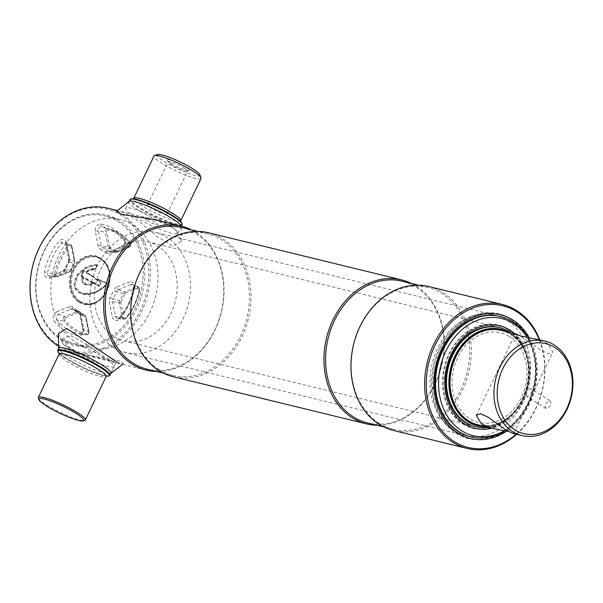 <?xml version="1.0" encoding="UTF-8"?>
<svg xmlns="http://www.w3.org/2000/svg" width="603" height="603" viewBox="0 0 603 603"><rect width="100%" height="100%" fill="white"/><g stroke="black" fill="none" stroke-linecap="round" stroke-linejoin="round"><path stroke-width="0.45" stroke-dasharray="3.02 2.26" d="M482.852 426.042A49.031 39.203 103.7 0 0 526.773 389.968A49.031 39.203 103.7 0 0 510.455 333.911A49.031 39.203 103.7 0 0 505.902 331.552M485.272 426.63A49.612 39.662 103.7 0 0 511.269 415.595A49.612 39.662 103.7 0 0 526.313 353.908A49.612 39.662 103.7 0 0 510.364 333.316A49.612 39.662 103.7 0 0 508.321 332.14M488.106 427.323A50.946 40.733 103.7 0 0 510.515 416.289A50.946 40.733 103.7 0 0 525.967 352.943A50.946 40.733 103.7 0 0 511.156 332.833M114.05 336.73A50.946 40.733 103.7 0 0 123.728 340.816A50.946 40.733 103.7 0 0 173.498 307.251A50.946 40.733 103.7 0 0 157.556 245.918A50.946 40.733 103.7 0 0 147.878 241.833A50.946 40.733 103.7 0 0 98.108 275.398A50.946 40.733 103.7 0 0 114.05 336.73M509.234 336.474A46.16 36.904 -76.3 0 1 521.407 397.49A46.16 36.904 -76.3 0 1 469.812 418.746A46.16 36.904 -76.3 0 1 457.639 357.73A46.16 36.904 -76.3 0 1 509.234 336.474M546.069 408.54C544.14 405.163 545.406 402.518 549.876 400.588C552.114 404.153 550.848 406.806 546.069 408.54L527.014 396.661C531.281 394.603 532.547 391.958 530.821 388.709C525.839 390.314 524.565 392.96 527.014 396.661M549.876 400.588L530.821 388.709M512.776 433.338L513.839 433.369L508.352 431.439M501.048 330.369A48.632 38.878 -76.3 0 1 510.289 334.273A48.632 38.878 -76.3 0 1 525.499 392.817A48.632 38.878 -76.3 0 1 477.998 424.859M520.691 335.977L540.966 350.268L548.594 353.705L552.793 352.062L547.449 343.333L535.826 338.848M113.741 347.599A61.943 49.521 -76.3 0 1 94.362 273.031A61.943 49.521 -76.3 0 1 154.873 232.215A61.943 49.521 -76.3 0 1 166.647 237.19A61.943 49.521 -76.3 0 1 186.026 311.766A61.943 49.521 -76.3 0 1 125.514 352.574A61.943 49.521 -76.3 0 1 113.741 347.599M508.435 329.788A52.68 42.12 -76.3 0 1 524.919 393.209A52.68 42.12 -76.3 0 1 473.453 427.919A52.68 42.12 -76.3 0 1 463.443 423.69A52.68 42.12 -76.3 0 1 446.966 360.262A52.68 42.12 -76.3 0 1 498.425 325.552A52.68 42.12 -76.3 0 1 508.435 329.788M514.758 333.708A52.68 42.12 -76.3 0 1 528.416 387.096A52.68 42.12 -76.3 0 1 491.709 428.198M526.999 337.107A60.277 48.187 -76.3 0 1 532.615 348.421A60.277 48.187 -76.3 0 1 514.329 423.366A60.277 48.187 -76.3 0 1 504.349 430.708M527.406 337.175A61.943 49.521 -76.3 0 1 532.17 347.215A61.943 49.521 -76.3 0 1 513.387 424.233A61.943 49.521 -76.3 0 1 504.801 430.783M117.698 221.218A65.998 52.763 -76.3 0 1 135.102 308.457A65.998 52.763 -76.3 0 1 61.34 338.848A65.998 52.763 -76.3 0 1 43.929 251.609A65.998 52.763 -76.3 0 1 117.698 221.218A65.998 52.763 -76.3 0 1 138.351 300.671A65.998 52.763 -76.3 0 1 73.875 344.147A65.998 52.763 -76.3 0 1 61.34 338.848A65.998 52.763 -76.3 0 1 40.687 259.396A65.998 52.763 -76.3 0 1 105.156 215.919A65.998 52.763 -76.3 0 1 117.698 221.218M61.521 340.047A67.159 53.69 103.7 0 0 136.579 309.12A67.159 53.69 103.7 0 0 118.866 220.351A67.159 53.69 103.7 0 0 43.808 251.278A67.159 53.69 103.7 0 0 61.521 340.047M94.671 277.734L86.063 272.375L86.033 271.81L95.53 268.471L95.108 269.059A0.58 0.46 103.7 0 0 95.568 268.734L97.091 265.569A0.58 0.46 103.7 0 0 96.729 264.747C86.877 263.556 69.413 275.873 75.383 289.749C83.651 298.96 98.628 293.804 106.829 284.096A0.58 0.46 103.7 0 0 106.716 283.184L106.754 283.877C98.817 293.103 84.586 298.116 76.393 289.598C70.438 276.43 87.277 264.491 96.932 265.539L95.53 268.471C92.078 268.26 88.86 269.375 85.875 271.817L84.021 270.657L83.176 271.003L94.965 278.134L95.101 278.827A0.58 0.46 103.7 0 0 95.312 279.159L100.776 282.242L99.374 285.679L93.774 282.355A0.58 0.46 103.7 0 0 93.42 282.332L92.726 282.86M83.176 271.003L81.134 275.269L81.337 276.264L92.658 282.86M99.442 285.822L101.04 282.498L98.214 280.312L98.349 279.581L106.791 283.561L98.266 279.212A0.58 0.46 103.7 0 0 97.739 279.37L97.332 279.875L94.965 278.39L94.829 277.697A0.58 0.46 103.7 0 0 94.618 277.372L86.048 272.028L95.108 269.059M99.427 285.83L100.98 282.913M97.784 280.372L98.214 280.636M81.134 275.269L81.88 275.579L81.533 275.88L82.317 276.875C79.724 285.521 89.606 286.9 94.279 283.531L94.558 283.274L93.555 282.799L93.488 283.425L93.985 282.965M93.767 283.478L98.688 286.282L98.967 286.018L94.558 283.274M93.201 283.056C89.01 285.784 80.252 284.797 82.377 277.116L91.897 283.048A0.58 0.46 103.7 0 0 92.251 283.071L92.839 282.83L93.488 283.425L86.056 284.593L82.377 277.116M82.4 277.033L82.4 277.033C81.315 281.134 82.536 283.651 86.056 284.593C82.49 283.621 81.224 281.104 82.257 277.041M96.729 264.747L96.91 265.139L86.636 267.589L77.817 275.081L74.636 286.817L82.204 293.789L95.214 292.319L106.829 284.096M96.91 265.139L95.53 268.637M97.739 279.37L98.138 279.649L97.332 279.875M95.372 268.772C91.362 268.795 88.294 269.812 86.161 271.817L85.875 271.817M98.688 286.282L99.533 285.935M132.562 224.844A65.998 52.763 -76.3 0 1 153.215 304.296A65.998 52.763 -76.3 0 1 88.739 347.78A65.998 52.763 -76.3 0 1 76.204 342.481A65.998 52.763 -76.3 0 1 55.551 263.021A65.998 52.763 -76.3 0 1 120.027 219.545A65.998 52.763 -76.3 0 1 132.562 224.844M58.37 345.044A72.948 58.318 -76.3 0 1 39.135 248.617A72.948 58.318 -76.3 0 1 120.668 215.022A72.948 58.318 -76.3 0 1 139.904 311.45A72.948 58.318 -76.3 0 1 58.37 345.044M107.756 208.208A74.101 59.245 -76.3 0 1 121.836 214.155A74.101 59.245 -76.3 0 1 145.022 303.369A74.101 59.245 -76.3 0 1 72.631 352.19A74.101 59.245 -76.3 0 1 58.551 346.243A74.101 59.245 -76.3 0 1 58.393 346.137M191.264 229.773A74.101 59.245 -76.3 0 1 195.485 232.125A74.101 59.245 -76.3 0 1 220.645 315.09A74.101 59.245 -76.3 0 1 156.69 371.501M147.509 220.419C140.914 216.816 149.536 218.919 155.619 222.394C161.913 226.638 153.298 224.535 147.509 220.419M181.804 227.459A72.948 58.318 -76.3 0 1 195.666 233.316A72.948 58.318 -76.3 0 1 218.49 321.135A72.948 58.318 -76.3 0 1 147.23 369.194M159.049 369.601A72.948 58.318 -76.3 0 1 136.225 281.789A72.948 58.318 -76.3 0 1 207.485 233.723A72.948 58.318 -76.3 0 1 221.339 239.579A72.948 58.318 -76.3 0 1 244.162 327.399A72.948 58.318 -76.3 0 1 172.91 375.458A72.948 58.318 -76.3 0 1 159.049 369.601M208.434 232.766A74.101 59.245 -76.3 0 1 222.515 238.713A74.101 59.245 -76.3 0 1 245.692 327.926A74.101 59.245 -76.3 0 1 173.31 376.747M411.54 283.5A74.101 59.245 -76.3 0 1 415.761 285.86A74.101 59.245 -76.3 0 1 440.921 368.825A74.101 59.245 -76.3 0 1 376.965 425.236M402.08 281.194A72.948 58.318 -76.3 0 1 415.942 287.051A72.948 58.318 -76.3 0 1 438.758 374.87A72.948 58.318 -76.3 0 1 367.506 422.929M379.317 423.336A72.948 58.318 -76.3 0 1 356.501 335.517A72.948 58.318 -76.3 0 1 427.753 287.458A72.948 58.318 -76.3 0 1 441.615 293.314A72.948 58.318 -76.3 0 1 464.438 381.134A72.948 58.318 -76.3 0 1 393.179 429.193A72.948 58.318 -76.3 0 1 379.317 423.336M428.703 286.5A74.101 59.245 -76.3 0 1 442.783 292.447A74.101 59.245 -76.3 0 1 465.968 381.661A74.101 59.245 -76.3 0 1 393.578 430.482M511.103 319.484A63.684 50.916 -76.3 0 1 531.032 396.156A63.684 50.916 -76.3 0 1 468.825 438.11A63.684 50.916 -76.3 0 1 456.72 432.999A63.684 50.916 -76.3 0 1 436.798 356.335A63.684 50.916 -76.3 0 1 499.005 314.374A63.684 50.916 -76.3 0 1 511.103 319.484M529.095 337.469A63.684 50.916 -76.3 0 1 506.693 431.122M539.225 339.677A72.948 58.318 -76.3 0 1 516.176 434.168M539.745 339.806A74.101 59.245 -76.3 0 1 516.696 434.296M181.827 223.11A28.371 4.342 25.6 0 1 168.011 221.339A28.371 4.342 25.6 0 1 139.708 207.568A28.371 4.342 25.6 0 1 131.281 198.892M182.121 224.633A28.944 4.432 25.6 0 1 166.164 221.361A28.944 4.432 25.6 0 1 139.127 207.997A28.944 4.432 25.6 0 1 129.909 199.616M134.921 216.771A28.944 4.432 25.6 0 1 125.71 208.382A28.944 4.432 25.6 0 1 141.667 211.653A28.944 4.432 25.6 0 1 168.704 225.017A28.944 4.432 25.6 0 1 177.915 233.399A28.944 4.432 25.6 0 1 161.958 230.127A28.944 4.432 25.6 0 1 134.921 216.771M201.018 178.488A26.05 3.987 25.6 0 1 186.651 175.548A26.05 3.987 25.6 0 1 162.32 163.526A26.05 3.987 25.6 0 1 154.029 155.981M199.902 174.795A23.736 3.633 25.6 0 1 188.34 173.317A23.736 3.633 25.6 0 1 164.657 161.792A23.736 3.633 25.6 0 1 157.609 154.534M171.403 163.436A12.173 1.862 -154.4 0 0 189.236 170.626A12.173 1.862 -154.4 0 0 185.618 166.903A12.173 1.862 -154.4 0 0 173.468 160.993A12.173 1.862 -154.4 0 0 167.536 160.232A12.173 1.862 -154.4 0 0 171.403 163.436M184.209 167.943A10.786 1.651 25.6 0 1 187.646 171.071A10.786 1.651 25.6 0 1 187.42 171.244A10.786 1.651 25.6 0 1 171.621 164.875A10.786 1.651 25.6 0 1 168.199 162.034A10.786 1.651 25.6 0 1 168.192 161.747A10.786 1.651 25.6 0 1 174.139 162.968A10.786 1.651 25.6 0 1 184.209 167.943M163.549 211.08A10.786 1.651 25.6 0 1 166.978 214.201A10.786 1.651 25.6 0 1 161.031 212.987A10.786 1.651 25.6 0 1 150.961 208.005A10.786 1.651 25.6 0 1 147.524 204.884A10.786 1.651 25.6 0 1 153.471 206.098A10.786 1.651 25.6 0 1 163.549 211.08M38.351 398.131A26.05 3.987 -154.4 0 0 54.654 409.558A26.05 3.987 -154.4 0 0 79.83 419.922A26.05 3.987 -154.4 0 0 84.774 420.374M59.26 353.494A28.371 4.342 -154.4 0 0 78.759 365.765A28.371 4.342 -154.4 0 0 103.181 375.511A28.371 4.342 -154.4 0 0 106.467 376.114M57.745 351.044A28.944 4.432 -154.4 0 0 75.857 363.73A28.944 4.432 -154.4 0 0 103.829 375.247A28.944 4.432 -154.4 0 0 109.324 375.752M68.041 341.539A28.944 4.432 -154.4 0 0 61.928 341.502A28.944 4.432 -154.4 0 0 78.149 353.938A28.944 4.432 -154.4 0 0 108.027 366.473A28.944 4.432 -154.4 0 0 114.14 366.518A28.944 4.432 -154.4 0 0 97.92 354.074A28.944 4.432 -154.4 0 0 68.041 341.539M154.345 219.567L174.569 228.68L181.503 241.215L173.001 246.386L157.172 236.489L139.813 222.047L124.384 212.603L116.469 211.351M129.23 201.349A28.944 4.432 -154.4 0 0 143.974 213.477A28.944 4.432 -154.4 0 0 175.021 226.653A28.944 4.432 -154.4 0 0 181.194 226.246A28.944 4.432 -154.4 0 0 181.171 226.117M58.34 333.685L63.436 344.562L79.136 353.494L118.286 360.586L123.381 363.549L119.206 363.549M110.831 373.415L110.613 373.551A28.944 4.432 25.6 0 1 104.816 373.182A28.944 4.432 25.6 0 1 76.129 361.287A28.944 4.432 25.6 0 1 58.657 348.655L58.627 348.398M70.8 335.781C81.382 340.823 92.839 348.104 105.163 357.609C117.155 363.262 119.032 364.295 110.794 360.715L78.676 352.959L66.232 345.195L63.797 337.597L70.8 335.781M114.14 366.518L110.929 373.219L116.01 362.614L110.794 360.715M475.39 426.6A50.946 40.733 103.7 0 0 524.859 392.719A50.946 40.733 103.7 0 0 508.842 331.612A50.946 40.733 103.7 0 0 499.533 327.617M462.998 424.158A53.26 42.579 103.7 0 0 522.53 399.623A53.26 42.579 103.7 0 0 508.48 329.223A53.26 42.579 103.7 0 0 448.949 353.75A53.26 42.579 103.7 0 0 462.998 424.158M465.652 435.547A61.943 49.521 103.7 0 0 526.163 394.739A61.943 49.521 103.7 0 0 506.784 320.163A61.943 49.521 103.7 0 0 495.01 315.188A61.943 49.521 103.7 0 0 434.499 356.004A61.943 49.521 103.7 0 0 453.878 430.572A61.943 49.521 103.7 0 0 465.652 435.547L470.385 436.7A61.943 49.521 103.7 0 0 530.896 395.892A61.943 49.521 103.7 0 0 511.51 321.316A61.943 49.521 103.7 0 0 499.744 316.341L154.873 232.215M456.275 433.467A64.265 51.376 103.7 0 0 528.1 403.867A64.265 51.376 103.7 0 0 511.148 318.919A64.265 51.376 103.7 0 0 439.323 348.519A64.265 51.376 103.7 0 0 456.275 433.467M100.641 258.544A24.316 19.439 103.7 0 0 96.028 256.592A24.316 19.439 103.7 0 0 72.27 272.609A24.316 19.439 103.7 0 0 79.882 301.884A24.316 19.439 103.7 0 0 84.495 303.837A24.316 19.439 103.7 0 0 108.254 287.819A24.316 19.439 103.7 0 0 100.641 258.544M80.463 301.447A23.736 18.979 -76.3 0 1 74.207 270.076A23.736 18.979 -76.3 0 1 100.731 259.139A23.736 18.979 -76.3 0 1 106.995 290.518A23.736 18.979 -76.3 0 1 80.463 301.447M79.475 301.786A24.316 19.439 -76.3 0 1 71.87 272.511A24.316 19.439 -76.3 0 1 95.621 256.494A24.316 19.439 -76.3 0 1 100.241 258.446A24.316 19.439 -76.3 0 1 107.847 287.721A24.316 19.439 -76.3 0 1 84.096 303.739A24.316 19.439 -76.3 0 1 79.475 301.786M78.887 302.216A24.896 19.899 103.7 0 0 106.716 290.752A24.896 19.899 103.7 0 0 100.151 257.85A24.896 19.899 103.7 0 0 72.322 269.315A24.896 19.899 103.7 0 0 78.887 302.216M108.593 251.361A3.324 2.653 -76.3 0 1 108.344 251.18A34.884 27.889 103.7 0 0 102.804 247.727A3.324 2.653 -76.3 0 1 102.533 247.584A3.324 2.653 -76.3 0 1 101.327 245.707L98.379 230.949A3.324 2.653 -76.3 0 1 101.666 226.607A54.85 43.853 -76.3 0 1 107.681 228.251A54.85 43.853 -76.3 0 1 124.542 240.868A3.324 2.653 -76.3 0 1 123.11 246.363L110.635 251.511A3.324 2.653 -76.3 0 1 109.467 251.677A3.324 2.653 -76.3 0 1 108.593 251.361M105.924 252.808A5.631 4.5 103.7 0 0 106.354 253.117A5.631 4.5 103.7 0 0 109.806 253.358A2.314 1.198 67.6 0 1 110.274 251.549A2.314 1.198 67.6 0 1 110.635 251.511L116.718 252.333L129.2 247.185A2.578 2.058 103.7 0 0 130.301 242.926A54.104 43.258 103.7 0 0 113.673 230.482A54.104 43.258 103.7 0 0 107.741 228.854A1.161 0.693 100.2 0 1 108.141 230.142A52.943 42.331 -76.3 0 1 130.218 243.906A1.425 1.138 -76.3 0 1 129.607 246.258L117.133 251.406A1.161 0.603 67.6 0 1 116.899 252.31A1.161 0.603 67.6 0 1 116.718 252.333A2.578 2.058 103.7 0 1 115.814 252.461L109.467 251.677L122.756 246.408A2.314 1.198 -112.4 0 0 122.288 248.217A5.631 4.5 103.7 0 0 124.7 238.901A57.157 45.7 103.7 0 0 100.867 224.037A5.631 4.5 103.7 0 0 95.297 231.394L98.244 246.152A5.631 4.5 103.7 0 0 100.286 249.333A5.631 4.5 103.7 0 0 100.754 249.582A2.314 1.379 113.9 0 1 102.804 247.727L109.286 248.549A35.63 28.484 -76.3 0 1 114.939 252.077L108.344 251.18A2.314 1.296 129.8 0 0 105.924 252.808A32.577 26.042 -76.3 0 0 100.754 249.582M98.244 246.152A2.314 0.701 168.7 0 1 101.327 245.707L108.141 246.981L109.678 246.755L106.731 231.997A1.425 1.138 -76.3 0 1 108.141 230.142M117.133 251.406A1.425 1.138 -76.3 0 1 116.145 251.263A1.161 0.648 129.8 0 1 114.939 252.077A2.578 2.058 103.7 0 0 115.135 252.22A2.578 2.058 103.7 0 0 115.814 252.461L129.374 247.17A1.161 0.603 67.6 0 1 129.2 247.185L123.11 246.363A2.314 1.198 -112.4 0 0 122.756 246.408C124.896 244.652 125.394 242.73 124.226 240.65A2.314 1.176 142.1 0 1 124.7 238.901M116.145 251.263A36.791 29.411 103.7 0 0 110.311 247.622A1.161 0.686 113.9 0 1 109.286 248.549A2.578 2.058 103.7 0 1 109.075 248.436A2.578 2.058 103.7 0 1 108.141 246.981L105.193 232.223L106.731 231.997M110.311 247.622A1.425 1.138 -76.3 0 1 109.678 246.755M48.783 276.008A3.324 2.653 -76.3 0 1 47.584 272.579L44.509 271.945A5.631 4.5 103.7 0 0 46.544 277.757A5.631 4.5 103.7 0 0 49.996 278.006L62.478 272.865A5.631 4.5 103.7 0 0 65.569 269.428A32.577 26.042 -76.3 0 1 68.765 262.765A2.314 0.505 31.1 0 1 68.131 261.898A2.314 0.505 31.1 0 1 68.546 261.845A34.884 27.889 103.7 0 0 65.124 268.983A3.324 2.653 -76.3 0 1 63.3 271.011L50.825 276.151A3.324 2.653 -76.3 0 1 49.657 276.317A3.324 2.653 -76.3 0 1 48.783 276.008M68.765 262.765A5.631 4.5 103.7 0 0 69.624 257.941A2.314 0.701 -11.3 0 0 68.704 258.725A2.314 0.701 -11.3 0 0 69.059 259.004L74.689 260.76L71.749 246.001L66.111 244.245L69.059 259.004A3.324 2.653 -76.3 0 1 68.546 261.845L74.297 262.968A2.578 2.058 103.7 0 0 74.689 260.76L74.403 261.287A1.425 1.138 -76.3 0 1 74.192 262.509A36.791 29.411 103.7 0 0 70.581 270.038A1.425 1.138 -76.3 0 1 69.797 270.905L57.323 276.046A1.161 0.603 67.6 0 1 57.089 276.95A1.161 0.603 67.6 0 1 56.908 276.973L69.39 271.832A2.578 2.058 103.7 0 0 70.8 270.265A35.63 28.484 -76.3 0 1 74.297 262.968L74.192 262.509M64.905 242.361A3.324 2.653 -76.3 0 1 66.111 244.245A2.314 0.701 -11.3 0 1 65.765 243.966L64.513 242.165A3.324 2.653 -76.3 0 1 64.905 242.361M57.323 276.046A1.425 1.138 -76.3 0 1 55.936 274.516L54.398 274.199A54.104 43.258 103.7 0 1 68.343 245.089L61.725 243.069A3.324 2.653 -76.3 0 1 64.513 242.165L70.506 244.396L71.749 246.001A2.578 2.058 103.7 0 0 70.807 244.547A2.578 2.058 103.7 0 0 70.506 244.396A2.578 2.058 103.7 0 0 68.343 245.089L69.586 246.032A1.425 1.138 -76.3 0 1 71.463 246.529L74.403 261.287M69.797 270.905A1.161 0.603 67.6 0 1 69.564 271.81L56.004 277.101A2.578 2.058 103.7 0 1 55.325 276.86A2.578 2.058 103.7 0 1 54.398 274.199L47.584 272.579A54.85 43.853 -76.3 0 1 61.725 243.069A2.314 0.746 -139.5 0 1 59.245 241.192A57.157 45.7 103.7 0 0 44.509 271.945M70.581 270.038L70.988 270.272L69.564 271.81A1.161 0.603 67.6 0 1 69.39 271.832L63.3 271.011A2.314 1.198 -112.4 0 0 62.946 271.049L49.657 276.317L56.004 277.101A2.578 2.058 103.7 0 0 56.908 276.973L50.825 276.151A2.314 1.198 -112.4 0 0 50.464 276.197A2.314 1.198 -112.4 0 0 49.996 278.006M80.794 313.914A5.631 4.5 103.7 0 0 78.284 310.485A32.577 26.042 -76.3 0 1 75.609 309.068A32.577 26.042 -76.3 0 1 73.114 307.259A2.314 1.296 -50.2 0 0 72.986 309.369A2.314 1.296 -50.2 0 0 73.212 309.497A34.884 27.889 103.7 0 0 75.88 311.434A34.884 27.889 103.7 0 0 78.744 312.949A3.324 2.653 -76.3 0 1 79.016 313.093A3.324 2.653 -76.3 0 1 80.229 314.977L83.169 329.735A3.324 2.653 -76.3 0 1 80.003 334.085A3.324 2.653 -76.3 0 1 79.882 334.07A54.85 43.853 -76.3 0 1 67.355 329.223A54.85 43.853 -76.3 0 1 57.014 319.809A2.314 1.176 -37.9 0 0 54.33 321.165A57.157 45.7 103.7 0 0 65.109 330.972A57.157 45.7 103.7 0 0 78.171 336.029A5.631 4.5 103.7 0 0 83.742 328.673L80.794 313.914A2.314 0.701 -11.3 0 0 79.875 314.698A2.314 0.701 -11.3 0 0 80.229 314.977L85.86 316.733A2.578 2.058 103.7 0 0 84.925 315.279A2.578 2.058 103.7 0 0 84.714 315.165A1.161 0.686 113.9 0 1 84.737 315.173A1.161 0.686 113.9 0 1 84.94 316.402A1.425 1.138 -76.3 0 1 85.573 317.268L88.52 332.027A1.425 1.138 -76.3 0 1 87.111 333.881A52.943 42.331 -76.3 0 1 65.034 320.118A1.425 1.138 -76.3 0 1 65.644 317.758A1.161 0.603 -112.4 0 0 64.8 316.53A2.578 2.058 103.7 0 0 63.692 320.788L57.014 319.809A3.324 2.653 -76.3 0 1 58.438 314.314L70.92 309.173A3.324 2.653 -76.3 0 1 72.564 309.12A3.324 2.653 -76.3 0 1 73.212 309.497L79.053 311.638A1.161 0.648 129.8 0 1 79.166 311.706A1.161 0.648 129.8 0 1 79.106 312.761A36.791 29.411 103.7 0 0 84.94 316.402M78.284 310.485A2.314 1.379 -66.1 0 0 78.699 312.934L72.564 309.12L78.556 311.344L84.737 315.173A35.63 28.484 -76.3 0 1 81.782 313.613A35.63 28.484 -76.3 0 1 79.053 311.638A2.578 2.058 103.7 0 0 78.857 311.495A2.578 2.058 103.7 0 0 78.556 311.344A2.578 2.058 103.7 0 0 77.282 311.389A1.161 0.603 67.6 0 1 78.126 312.618A1.425 1.138 -76.3 0 1 79.106 312.761M65.034 320.118A1.161 0.588 142.1 0 1 63.692 320.788A54.104 43.258 103.7 0 0 73.898 330.075A54.104 43.258 103.7 0 0 86.252 334.861A2.578 2.058 103.7 0 0 86.342 334.869A2.578 2.058 103.7 0 0 88.807 331.492L86.033 316.877L85.573 317.268M116.643 318.316A3.324 2.653 -76.3 0 1 115.437 316.439A2.314 0.701 -11.3 0 0 112.354 316.884A5.631 4.5 103.7 0 0 114.404 320.072A5.631 4.5 103.7 0 0 119.793 318.874A57.157 45.7 103.7 0 0 134.522 288.121L133.964 288.106A54.85 43.853 -76.3 0 1 119.824 317.615A3.324 2.653 -76.3 0 1 117.517 318.625A3.324 2.653 -76.3 0 1 116.643 318.316M125.665 317.992L125.65 318.625A54.104 43.258 103.7 0 0 139.602 289.515A2.578 2.058 103.7 0 0 138.366 286.704A2.578 2.058 103.7 0 0 137.092 286.742A1.161 0.603 67.6 0 1 137.936 287.978A1.425 1.138 -76.3 0 1 139.316 289.508A52.943 42.331 -76.3 0 1 125.665 317.992A1.425 1.138 -76.3 0 1 123.788 317.487L120.849 302.729A1.425 1.138 -76.3 0 1 121.067 301.515L119.703 300.746A2.578 2.058 103.7 0 0 119.304 302.955L122.251 317.713A2.578 2.058 103.7 0 0 123.185 319.168A2.578 2.058 103.7 0 0 123.864 319.409A2.578 2.058 103.7 0 0 125.65 318.625L119.824 317.615A2.314 0.746 -139.5 0 0 119.379 317.698A2.314 0.746 -139.5 0 0 119.793 318.874M95.312 279.159L100.746 282.543M92.832 282.573L81.918 275.767L83.885 271.395M81.495 275.443L83.538 271.177M120.849 302.729L119.304 302.955L112.49 301.681A3.324 2.653 -76.3 0 1 113.002 298.832L119.703 300.746A35.63 28.484 -76.3 0 0 123.193 293.457L116.424 291.694A3.324 2.653 -76.3 0 1 118.248 289.666L124.61 291.882A2.578 2.058 103.7 0 0 123.193 293.457L124.67 293.985A1.425 1.138 -76.3 0 1 125.454 293.118A1.161 0.603 67.6 0 0 124.61 291.882L137.092 286.742L130.73 284.526A3.324 2.653 -76.3 0 1 132.374 284.48A3.324 2.653 -76.3 0 1 133.964 288.106L139.316 289.508M125.454 293.118L137.936 287.978M121.067 301.515A36.791 29.411 103.7 0 0 124.67 293.985M123.788 317.487L122.251 317.713L115.437 316.439L112.49 301.681A2.314 0.701 -11.3 0 0 109.407 302.126L112.354 316.884M118.248 289.666L130.73 284.526A2.314 1.198 -112.4 0 1 129.042 282.061L116.56 287.201A2.314 1.198 -112.4 0 0 118.248 289.666M110.274 297.302A2.314 0.505 31.1 0 0 113.002 298.832A34.884 27.889 103.7 0 0 116.424 291.694L113.47 290.638A32.577 26.042 -76.3 0 1 110.274 297.302A5.631 4.5 103.7 0 0 109.407 302.126M134.522 288.121A5.631 4.5 103.7 0 0 129.042 282.061M116.56 287.201A5.631 4.5 103.7 0 0 113.47 290.638M73.114 307.259A5.631 4.5 103.7 0 0 69.232 306.708A2.314 1.198 -112.4 0 0 70.92 309.173L77.282 311.389L64.8 316.53L58.438 314.314A2.314 1.198 67.6 0 1 56.75 311.849A5.631 4.5 103.7 0 0 54.33 321.165M65.644 317.758L78.126 312.618M88.52 332.027L88.807 331.492L83.169 329.735A2.314 0.701 168.7 0 1 82.822 329.457A2.314 0.701 168.7 0 1 83.742 328.673M87.111 333.881A1.161 0.693 100.2 0 1 86.252 334.861L79.882 334.07A2.314 1.387 -79.8 0 0 78.171 336.029M84.714 315.165L78.744 312.949A2.314 1.379 -66.1 0 1 78.699 312.934L79.875 314.698L82.822 329.457C82.86 332.313 81.918 333.858 80.003 334.085L86.342 334.869C88.679 334.228 89.553 333.15 88.98 331.635L86.033 316.877L84.737 315.173M69.232 306.708L56.75 311.849M65.569 269.428L70.988 270.272L74.508 262.938L74.862 260.895L71.923 246.137L71.463 246.529M55.936 274.516A52.943 42.331 -76.3 0 1 69.586 246.032M69.624 257.941L66.684 243.182A2.314 0.701 -11.3 0 0 65.765 243.966L68.704 258.725L68.131 261.898L64.747 268.961L62.946 271.049A2.314 1.198 -112.4 0 0 62.478 272.865M66.684 243.182A5.631 4.5 103.7 0 0 59.245 241.192M129.607 246.258A1.161 0.603 67.6 0 1 129.374 247.17C131.017 246.13 131.379 244.75 130.459 243.032C125.831 237.137 120.238 232.954 113.673 230.482L107.681 228.251C114.11 230.663 119.628 234.801 124.226 240.65A2.314 1.176 142.1 0 0 124.542 240.868L130.301 242.926A1.161 0.588 142.1 0 1 130.459 243.032A1.161 0.588 142.1 0 1 130.218 243.906M100.867 224.037A2.314 1.387 100.2 0 0 101.666 226.607L107.741 228.854A2.578 2.058 103.7 0 0 105.193 232.223L98.379 230.949A2.314 0.701 -11.3 0 0 95.297 231.394M109.806 253.358L122.288 248.217M106.716 283.184L98.266 279.212M86.063 272.375L94.618 277.372M180.749 220.796A26.05 3.987 25.6 0 1 166.383 217.856A26.05 3.987 25.6 0 1 142.052 205.834A26.05 3.987 25.6 0 1 133.76 198.281L132.999 199.028L135.374 199.201C140.71 200.49 145.436 202.05 149.544 203.882L172.579 215.542C182.347 221.964 180.184 221.798 180.644 221.859L180.749 220.796M59.102 354.104A26.05 3.987 -154.4 0 0 73.702 365.297A26.05 3.987 -154.4 0 0 100.588 376.581A26.05 3.987 -154.4 0 0 106.09 376.619M475.013 426.509L123.728 340.816M499.163 327.519L147.878 241.833M526.313 353.908L525.967 352.943M511.269 415.595L510.515 416.289M476.249 415.354L515.203 334.054M513.839 433.369L552.793 352.062M475.006 428.296L473.453 427.919M499.977 325.937L498.425 325.552M532.615 348.421L532.17 347.215M514.329 423.366L513.387 424.233M470.385 436.7L125.514 352.574M100.701 258.566L96.028 256.592L100.181 258.423C119.793 268.787 104.907 310.515 84.096 303.739L84.495 303.837C105.691 310.522 120.442 269.142 100.701 258.566M125.876 318.58L123.864 319.409L117.517 318.625L119.379 317.698C126.479 309.294 131.228 299.389 133.61 287.993L132.374 284.48L138.366 286.704L139.775 289.568C137.461 300.671 132.826 310.341 125.876 318.58M95.289 278.812L97.935 280.463M98.372 279.588L106.814 283.568M106.769 283.553L98.327 279.573M106.761 283.93C102.442 290.149 92.44 295.289 82.204 293.789C92.749 294.761 100.987 291.483 106.904 283.93M86.033 271.81C88.731 269.541 91.829 268.531 95.319 268.765M97.106 265.501L95.613 268.621M88.739 347.78L73.875 344.147M154.293 219.56L117.314 210.537M207.485 233.723L198.025 231.416M427.753 287.458L418.294 285.151M470.378 438.487L468.825 438.11M500.558 314.751L499.005 314.374M393.179 429.193L383.719 426.886M172.91 375.458L163.451 373.151M146.28 370.159L72.631 352.19M120.027 219.545L105.156 215.919M125.71 208.382L129.012 201.485M187.42 171.244L189.236 170.626M166.978 214.201L187.646 171.071M147.524 204.884L168.192 161.747M168.199 162.034L167.536 160.232M177.915 233.399L181.382 226.17M59.674 353.675L67.634 359.584L81.804 367.227L90.42 371.071L102.744 375.322L106.068 375.903M61.928 341.502L63.797 337.597M181.503 241.215L181.194 226.246M123.381 363.549L122.537 364.363M495.01 315.188L499.744 316.341"/><path stroke-width="0.9" d="M505.902 331.552A49.031 39.203 103.7 0 0 454.368 359.373A49.031 39.203 103.7 0 0 468.584 421.309A49.031 39.203 103.7 0 0 482.852 426.042M508.321 332.14A49.612 39.662 103.7 0 0 454.315 357.466A49.612 39.662 103.7 0 0 468.003 421.738A49.612 39.662 103.7 0 0 485.272 426.63M511.156 332.833A50.946 40.733 103.7 0 0 509.588 331.793A50.946 40.733 103.7 0 0 499.91 327.708A50.946 40.733 103.7 0 0 450.14 361.272A50.946 40.733 103.7 0 0 466.081 422.605A50.946 40.733 103.7 0 0 475.759 426.69A50.946 40.733 103.7 0 0 488.106 427.323M554.572 347.381A46.318 37.024 -76.3 0 1 566.782 408.6A46.318 37.024 -76.3 0 1 515.015 429.931A46.318 37.024 -76.3 0 1 502.804 368.712A46.318 37.024 -76.3 0 1 554.572 347.381M554.202 344.984A48.632 38.878 -76.3 0 1 569.42 403.528A48.632 38.878 -76.3 0 1 521.919 435.57A48.632 38.878 -76.3 0 1 512.678 431.665A48.632 38.878 -76.3 0 1 497.46 373.121A48.632 38.878 -76.3 0 1 544.969 341.079A48.632 38.878 -76.3 0 1 554.202 344.984M508.352 431.439L493.216 428.567L481.593 424.082L476.249 415.354L480.44 413.711L488.068 417.148L505.917 430.014L512.776 433.338L521.919 435.57M493.216 428.567L477.998 424.859A48.632 38.878 -76.3 0 1 468.757 420.954A48.632 38.878 -76.3 0 1 453.539 362.403A48.632 38.878 -76.3 0 1 501.048 330.369L516.266 334.077L520.691 335.977M544.969 341.079L521.015 336.044L515.203 334.054L516.266 334.077M504.801 430.783A61.943 49.521 -76.3 0 1 471.124 436.889A61.943 49.521 -76.3 0 1 459.358 431.914A61.943 49.521 -76.3 0 1 439.971 357.338A61.943 49.521 -76.3 0 1 500.482 316.522A61.943 49.521 -76.3 0 1 512.256 321.497A61.943 49.521 -76.3 0 1 527.406 337.175M504.349 430.708A60.277 48.187 -76.3 0 1 461.755 430.836A60.277 48.187 -76.3 0 1 445.858 351.157A60.277 48.187 -76.3 0 1 513.228 323.396A60.277 48.187 -76.3 0 1 526.999 337.107M491.709 428.198A52.68 42.12 -76.3 0 1 475.006 428.296A52.68 42.12 -76.3 0 1 464.996 424.067A52.68 42.12 -76.3 0 1 448.519 360.647A52.68 42.12 -76.3 0 1 499.977 325.937A52.68 42.12 -76.3 0 1 509.987 330.165A52.68 42.12 -76.3 0 1 514.758 333.708M58.393 346.137A74.101 59.245 -76.3 0 1 35.411 256.916A74.101 59.245 -76.3 0 1 107.756 208.208L117.314 210.537M156.69 371.501A74.101 59.245 -76.3 0 1 146.28 370.159A74.101 59.245 -76.3 0 1 132.2 364.204A74.101 59.245 -76.3 0 1 109.015 274.998A74.101 59.245 -76.3 0 1 181.405 226.17A74.101 59.245 -76.3 0 1 191.264 229.773M163.451 373.151L147.23 369.194A72.948 58.318 -76.3 0 1 133.369 363.338A72.948 58.318 -76.3 0 1 110.553 275.526A72.948 58.318 -76.3 0 1 181.804 227.459L198.025 231.416M376.965 425.236A74.101 59.245 -76.3 0 1 366.556 423.886L173.31 376.747A74.101 59.245 -76.3 0 1 159.23 370.8A74.101 59.245 -76.3 0 1 136.044 281.586A74.101 59.245 -76.3 0 1 208.434 232.766L401.681 279.905A74.101 59.245 -76.3 0 1 411.54 283.5M366.556 423.886A74.101 59.245 -76.3 0 1 352.476 417.939A74.101 59.245 -76.3 0 1 329.291 328.725A74.101 59.245 -76.3 0 1 401.681 279.905M383.719 426.886L367.506 422.929A72.948 58.318 -76.3 0 1 353.644 417.072A72.948 58.318 -76.3 0 1 330.821 329.253A72.948 58.318 -76.3 0 1 402.08 281.194L418.294 285.151M516.696 434.296A74.101 59.245 -76.3 0 1 467.227 448.451L393.578 430.482A74.101 59.245 -76.3 0 1 379.498 424.535A74.101 59.245 -76.3 0 1 356.32 335.321A74.101 59.245 -76.3 0 1 428.703 286.5L502.352 304.462A74.101 59.245 -76.3 0 1 516.432 310.417A74.101 59.245 -76.3 0 1 539.745 339.806M467.227 448.451A74.101 59.245 -76.3 0 1 453.147 442.496A74.101 59.245 -76.3 0 1 429.969 353.29A74.101 59.245 -76.3 0 1 502.352 304.462M516.176 434.168A72.948 58.318 -76.3 0 1 454.323 441.63A72.948 58.318 -76.3 0 1 435.08 345.21A72.948 58.318 -76.3 0 1 516.613 311.615A72.948 58.318 -76.3 0 1 539.225 339.677M506.693 431.122A63.684 50.916 -76.3 0 1 470.378 438.487A63.684 50.916 -76.3 0 1 458.272 433.376A63.684 50.916 -76.3 0 1 438.351 356.712A63.684 50.916 -76.3 0 1 500.558 314.751A63.684 50.916 -76.3 0 1 512.663 319.869A63.684 50.916 -76.3 0 1 529.095 337.469M129.012 201.485L129.909 199.616A28.944 4.432 25.6 0 1 130.519 199.148L131.281 198.892A28.371 4.342 25.6 0 1 172.82 215.64A28.371 4.342 25.6 0 1 181.827 223.11L182.098 223.856A28.944 4.432 25.6 0 1 182.121 224.633L181.382 226.17L154.293 219.56M130.519 199.148A28.944 4.432 25.6 0 1 172.91 216.243A28.944 4.432 25.6 0 1 182.098 223.856M154.029 155.981A26.05 3.987 25.6 0 1 154.579 155.559A26.05 3.987 25.6 0 1 192.726 170.943A26.05 3.987 25.6 0 1 201.003 177.802A26.05 3.987 25.6 0 1 201.018 178.488L180.749 220.796A26.05 3.987 25.6 0 0 172.458 213.251A26.05 3.987 25.6 0 0 148.119 201.229A26.05 3.987 25.6 0 0 133.76 198.281L154.029 155.981M154.579 155.559L157.609 154.534A23.736 3.633 25.6 0 1 192.365 168.546A23.736 3.633 25.6 0 1 199.902 174.795L201.003 177.802M44.14 399.013A24.896 3.806 -154.4 0 0 38.901 399.638A24.896 3.806 -154.4 0 0 54.481 410.553A24.896 3.806 -154.4 0 0 78.533 420.449A24.896 3.806 -154.4 0 0 83.259 420.886A24.896 3.806 -154.4 0 0 71.433 410.666A24.896 3.806 -154.4 0 0 44.14 399.013M83.259 420.886L84.774 420.374A26.05 3.987 -154.4 0 0 85.325 419.952A26.05 3.987 -154.4 0 0 70.732 408.759A26.05 3.987 -154.4 0 0 43.838 397.483A26.05 3.987 -154.4 0 0 38.336 397.445A26.05 3.987 -154.4 0 0 38.351 398.131L38.901 399.638M106.467 376.114A28.371 4.342 -154.4 0 0 108.57 376.008A28.371 4.342 -154.4 0 0 95.086 364.363A28.371 4.342 -154.4 0 0 63.993 351.082A28.371 4.342 -154.4 0 0 58.024 351.79A28.371 4.342 -154.4 0 0 59.26 353.494M108.57 376.008L109.324 375.752A28.944 4.432 -154.4 0 0 109.934 375.285A28.944 4.432 -154.4 0 0 93.721 362.848A28.944 4.432 -154.4 0 0 63.835 350.313A28.944 4.432 -154.4 0 0 57.73 350.275A28.944 4.432 -154.4 0 0 57.745 351.044L58.024 351.79M181.171 226.117A28.944 4.432 -154.4 0 0 163.421 213.454A28.944 4.432 -154.4 0 0 135.034 201.719A28.944 4.432 -154.4 0 0 129.23 201.349L116.469 211.351L121.557 214.314L154.345 219.567M119.206 363.549L66.85 328.514L58.34 333.685L58.657 348.655A28.944 4.432 25.6 0 1 58.717 348.21A28.944 4.432 25.6 0 1 64.83 348.248A28.944 4.432 25.6 0 1 94.709 360.782A28.944 4.432 25.6 0 1 110.929 373.219A28.944 4.432 25.6 0 1 110.613 373.551M499.533 327.617A50.946 40.733 103.7 0 0 449.476 360.865A50.946 40.733 103.7 0 0 465.335 422.424A50.946 40.733 103.7 0 0 475.39 426.6M500.482 316.522L499.744 316.341A61.943 49.521 103.7 0 0 439.233 357.157A61.943 49.521 103.7 0 0 458.612 431.733A61.943 49.521 103.7 0 0 470.385 436.7L471.124 436.889M106.068 375.903L106.852 375.873L106.09 376.619A26.05 3.987 -154.4 0 0 91.498 365.418A26.05 3.987 -154.4 0 0 64.604 354.142A26.05 3.987 -154.4 0 0 59.102 354.104L38.336 397.445M475.759 426.69L475.013 426.509M499.91 327.708L499.163 327.519M180.644 221.859L180.749 220.796M133.76 198.281L132.999 199.028M58.717 348.21L57.73 350.275M110.929 373.219L109.934 375.285M59.102 354.104L59.2 353.049L59.674 353.675M106.09 376.619L85.325 419.952M122.537 364.363L110.831 373.415"/></g></svg>

